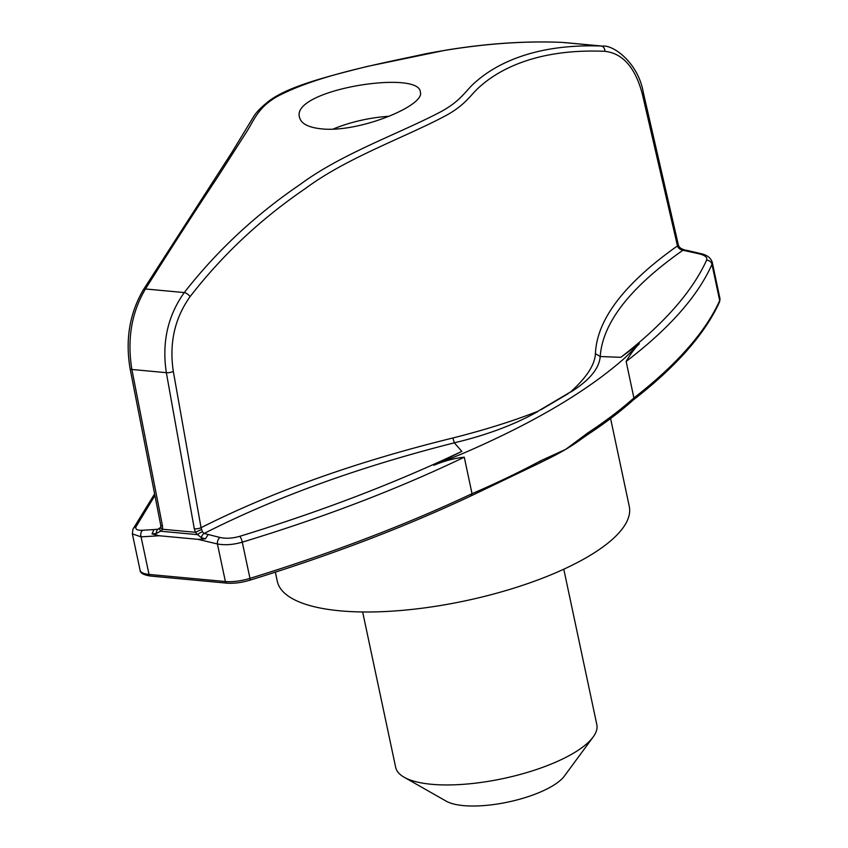 <?xml version="1.0" encoding="UTF-8"?>
<svg xmlns="http://www.w3.org/2000/svg" width="848" height="848" viewBox="0 0 848 848"><rect width="100%" height="100%" fill="white"/><g stroke="black" fill="none" stroke-linecap="round" stroke-linejoin="round"><path stroke-width="1.27" d="M275.356 572.167L277.275 581.209A179.924 58.279 -12 0 0 465.393 600.808A179.924 58.279 -12 0 0 629.269 506.383L610.592 418.509M563.782 569.199L596.822 724.605A102.82 33.305 168 0 1 593.112 737.05A102.82 33.305 168 0 1 431.505 784.283A102.82 33.305 168 0 1 404.125 777.224A102.82 33.305 168 0 1 395.677 767.366L362.647 611.959M593.112 737.05L564.376 776.079A64.257 20.818 168 0 1 463.368 805.6A64.257 20.818 168 0 1 446.26 801.19L404.125 777.224M537.833 411.312L537.897 411.513C514.376 424.731 486.519 435.162 454.337 442.815C358.746 467.057 275.335 497.278 204.103 533.456L219.961 537.462C226.003 538.777 232.628 538.385 239.814 536.296C321.212 511.365 395.21 483.063 461.81 451.38L433.879 465.287L463.432 453.245C533.742 422.845 587.696 390.939 625.305 357.506L639.381 343.737L620.81 357.326L600.204 356.531C599.292 368.467 589.445 380.328 570.672 392.126L570.577 391.946C586.615 377.487 594.893 364.725 595.423 353.658C596.875 319.526 624.234 283.592 677.478 245.888L642.328 94.011C635.311 67.586 622.824 53.36 604.868 51.304C569.4 49.852 538.851 54.654 513.241 65.72C500.468 71.264 489.423 78.164 480.116 86.422C470.704 94.478 466.368 104.166 446.822 115.074C406.976 136.634 346.98 157.484 305.471 188.489C260.866 218.879 222.399 254.93 190.069 296.652C174.646 318.35 169.059 343.27 173.321 371.413L201.04 527.689C272.791 491.511 356.732 461.609 452.853 437.992C484.526 430.01 512.849 421.117 537.833 411.312L570.577 391.935M433.879 465.287C444.278 460.909 454.411 458.217 464.28 457.189L472.029 493.684L470.99 495.677M587.272 434.865A2.565 1.876 56.7 0 0 587.908 432.83L565.743 449.334A179.924 58.279 -12 0 1 545.465 460.082L539.89 462.891A2.565 1.622 -118.2 0 0 540.483 460.877L565.743 449.334A179.924 58.279 -12 0 0 580.912 439.349L587.272 434.865C604.953 423.247 620.312 411.598 633.361 399.896L633.265 399.98C676.365 366.474 705.123 333.794 719.528 301.952L719.952 298.549L712.235 262.255L711.97 264.343C697.851 296.185 669.242 328.547 626.142 361.449L633.901 397.945L633.361 399.906M626.142 361.449C630.424 354.104 634.834 348.199 639.381 343.737M568.245 393.62L541.045 409.711M461.81 451.38L454.337 442.815L452.853 437.992M620.81 357.326C663.465 324.392 692.053 292.019 706.575 260.219C707.582 257.453 705.186 255.343 699.377 253.891L682.916 250.245C630.149 287.345 602.578 322.781 600.204 356.531L595.423 353.658M464.28 457.189C397.924 489.02 323.925 517.344 242.274 542.158C233.253 544.766 224.964 545.37 217.417 543.96A5.141 3.148 -76.8 0 1 219.961 537.462M642.328 94.011A5.141 1.813 167.1 0 0 643.314 92.549L678.273 244.574A5.141 1.813 167 0 1 677.478 245.888L678.135 247.563L679.078 246.694L680.859 248.432L680.181 249.291L678.135 247.563M604.868 51.304A5.141 4.113 92.2 0 0 601.126 46.015L562.298 42.411A5.141 3.625 -87.4 0 0 562.171 42.4L562.298 42.411C520.481 40.598 474.975 44.393 425.76 53.774C379.628 63.844 317.565 75.112 277.201 96.513C257.654 107.675 254.389 119.939 245.708 133.284L217.194 177.762C195.814 209.869 171.89 246.938 145.453 288.967C131.504 312.53 126.977 339.359 131.875 369.474L162.477 525.877L162.646 529.258L160.558 531.219L156.318 533.487L152.036 533.88L159.329 535.756L197.913 539.339L205.46 538.84L201.336 537.674L197.658 534.675L195.422 532.3L194.309 528.834L166.346 372.675C161.756 342.475 167.734 315.774 184.27 292.571C216.834 250.86 255.492 214.798 300.234 184.408C341.914 153.361 401.963 132.595 442.274 110.961C461.842 99.958 465.69 90.397 475.452 82.108C484.897 73.734 496.059 66.727 508.938 61.088C534.759 49.82 565.489 44.806 601.126 46.015L602.663 46.121C613.019 44.679 638.215 62.476 643.314 92.549M321.339 128.843C308.428 127.454 301.188 123.702 299.609 117.586C289.762 89.665 419.463 69.61 420.29 91.934C425.929 105.269 358.916 133.104 321.339 128.843M194.309 528.834A5.141 1.579 -10.2 0 0 201.04 527.689L202.46 531.844L204.103 533.456A5.141 3.35 -74.1 0 0 201.336 537.674M162.477 525.877A5.141 1.516 168.9 0 1 160.707 525.103L160.802 526.926A5.141 2.618 -173.6 0 0 162.646 529.258L195.422 532.3L201.57 529.438M160.802 526.926L160.145 528.134A5.141 2.332 -137 0 0 160.558 531.219L197.658 534.675A5.141 2.449 -31.4 0 1 202.46 531.844M205.46 538.84L208.089 534.6M152.036 533.88L153.933 529.565L158.12 529.173L160.696 527.318M159.329 535.756L141.054 536.858A5.141 3.551 -93.3 0 1 142.676 530.276L153.933 529.565M154.908 495.508L136.051 526.65C135.023 529.311 137.228 530.519 142.676 530.276M197.913 539.339L217.417 543.96L225.398 581.537L149.036 574.435L141.054 536.858L132.362 533.901L132.956 529.163A5.141 4.738 24.6 0 1 136.051 526.65M156.318 533.487A5.141 3.328 -95.2 0 1 158.12 529.173L160.399 527.933M699.377 253.891A5.141 3.148 -76.8 0 1 700.946 253.658L688.947 250.828L687.378 251.114M680.859 248.432L684.389 249.916A5.141 2.915 101.3 0 0 682.916 250.245L680.181 249.291M333.084 129.097A61.692 19.981 168 0 1 389.126 116.282M539.89 462.891L471.53 495.645C405.217 526.862 331.324 555.048 249.884 580.191A2.565 0.647 -107.1 0 0 249.969 578.378A732.566 237.292 -12 0 0 472.029 493.684A514.079 166.515 -12 0 0 540.483 460.877M587.908 432.83A514.079 166.515 -12 0 0 633.901 397.945A732.566 237.292 -12 0 0 719.676 300.563A25.705 8.321 -12 0 0 719.952 298.549M239.814 536.296A5.141 1.304 -106.8 0 1 242.274 542.158L249.969 578.378A25.705 8.321 -12 0 1 225.398 581.537A2.565 1.685 -84.7 0 0 226.776 583.138L150.414 576.036A2.565 1.685 -84.7 0 1 149.036 574.435A25.705 8.321 -12 0 1 140.079 570.206L132.362 533.901M706.575 260.219A5.141 4.728 23.7 0 1 711.97 264.343L719.676 300.563A2.565 2.364 24.1 0 1 719.528 301.952M562.171 42.4C525.887 40.81 486.9 43.428 445.232 50.265L367.195 66.451C326.31 76.723 284.546 87.196 266.24 103.244C256.34 111.364 253.7 116.483 253.011 117.639L231.981 152.237L143.301 289.857A5.141 2.788 -148.2 0 1 145.453 288.967L184.27 292.571A5.141 2.3 38.1 0 1 190.069 296.652M143.301 289.857C129.585 313.41 125.186 339.688 130.104 368.7A5.141 1.516 168.9 0 0 131.875 369.474L166.346 372.675A5.141 1.579 -10.1 0 0 173.321 371.413M249.641 580.117A2.565 0.647 -107.1 0 0 249.884 580.191C241.457 582.693 233.751 583.668 226.776 583.138M678.273 244.574L679.078 246.694M564.1 42.538L602.663 46.121M154.601 493.928L132.956 529.163M130.104 368.7L160.707 525.103M688.883 250.817L684.389 249.916M712.235 262.244C710.741 257.803 706.978 254.941 700.946 253.658M150.414 576.036C143.46 574.933 140.015 572.983 140.079 570.206"/></g></svg>
